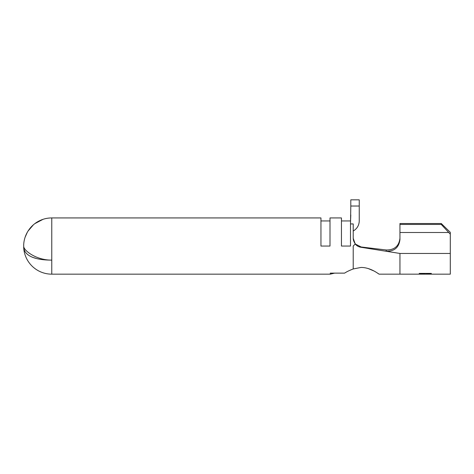 <?xml version="1.0" encoding="UTF-8"?>
<svg xmlns="http://www.w3.org/2000/svg" width="474" height="474" viewBox="0 0 474 474"><rect width="100%" height="100%" fill="white"/><g stroke="black" fill="none" stroke-linecap="round" stroke-linejoin="round"><path stroke-width="0.71" d="M377.701 273.22L379.141 274.162L399.949 274.162L399.949 253.454L360.827 247.25C358.551 246.865 356.679 245.781 355.21 243.997L353.213 246.047L353.213 268.954C349.356 270.458 346.488 271.851 344.604 273.131L330.295 273.131L330.295 274.162L51.773 274.162A28.114 28.114 0 0 1 23.7 247.552L23.7 247.049C24.192 256.724 37.197 260.202 51.773 260.102C37.256 260.374 24.192 251.214 23.7 246.521L23.7 244.566C23.961 240.122 25.217 235.928 27.474 231.987C31.124 225.843 36.308 221.619 43.039 219.32L34.75 223.692M353.213 268.954L361.052 267.443C371.071 267.437 379.076 274.446 379.141 274.162C379.082 274.452 371.053 267.431 361.052 267.443L353.213 268.954M373.749 270.903L368.174 268.527M36.611 258.573L32.386 257.258M355.678 244.228C354.025 242.356 353.201 240.265 353.213 237.954C353.201 240.259 354.025 242.35 355.678 244.228L361.176 246.99L386.399 249.994C394.492 249.994 399.007 246.083 399.949 238.256M51.773 274.162L51.773 217.933L320.951 217.933L320.951 246.047L329.999 246.047L329.999 217.933L341.452 217.933L341.452 246.047L350.499 246.047L350.499 223.935L353.213 223.935L353.213 238.292L355.21 243.997M419.247 274.156L419.247 273.391L431.304 273.391L431.304 274.162L430.066 274.162L430.066 273.634L426.357 273.634L426.357 274.162L425.119 274.162L425.119 273.634L420.479 273.634L420.479 274.162L399.949 274.162M450.3 253.454L399.949 253.454L385.943 251.208C394.261 251.504 398.93 247.624 399.949 239.571L399.949 223.509L441.253 223.509L450.3 232.331L450.3 274.162L431.304 274.162M450.3 234.186L441.253 224.433L441.253 223.509M399.949 232.497L448.564 232.497M399.949 224.433L441.253 224.433M361.176 246.99L360.827 247.25M385.943 251.208L386.399 249.994M51.773 217.933A28.114 28.114 180 0 0 43.039 219.32M329.999 220.949L320.951 220.949M350.499 220.949L341.452 220.949M359.245 214.947L359.245 220.967C359.102 225.328 357.094 228.693 353.213 231.063C357.088 228.687 359.096 225.322 359.245 220.967L359.245 206.024L350.801 206.024L350.499 223.935M350.499 222.259L350.801 214.947M350.801 206.024L350.801 199.838L359.245 199.838L359.245 206.024M33.435 224.765L27.99 231.128M27.326 232.242L25.092 237.278M420.479 274.162L425.119 274.162M426.357 274.162L430.066 274.162M330.295 274.162L334.632 273.131"/></g></svg>
